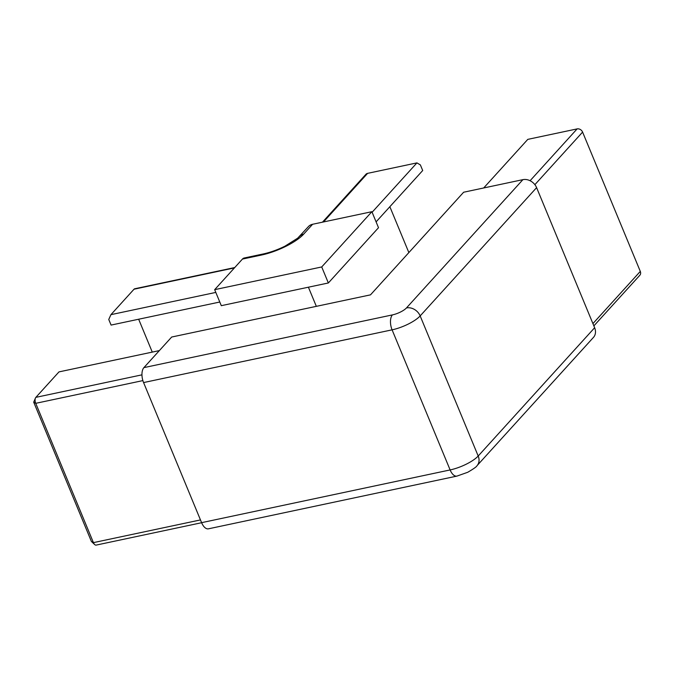 <?xml version="1.0" encoding="UTF-8"?>
<svg xmlns="http://www.w3.org/2000/svg" width="674" height="674" viewBox="0 0 674 674"><rect width="100%" height="100%" fill="white"/><g stroke="black" fill="none" stroke-linecap="round" stroke-linejoin="round"><path stroke-width="1.01" d="M201.602 522.662L450.122 469.938A11.34 5.754 78 0 0 456.947 476.097L208.435 528.82A11.34 5.754 -102 0 1 201.602 522.662L143.579 382.571A11.34 5.754 -102 0 1 143.907 367.625L171.676 337.034L370.489 294.858L463.636 192.225L522.898 179.655A11.34 9.175 42.2 0 1 536.605 187.633L594.636 327.733A11.34 9.175 42.2 0 1 593.474 337.379L477.032 465.667A11.34 9.175 42.2 0 0 478.195 456.02L594.636 327.733M263.34 253.938C270.257 252.43 277.435 249.86 284.866 246.229L297.672 238.183L308.363 226.649A11.34 9.175 42.2 0 1 312.618 224.265L371.88 211.695L378.51 227.702L328.356 282.97L221.299 305.676L214.669 289.668L242.438 259.077A11.34 5.754 -102 0 1 244.224 257.99L263.34 253.938A11.34 5.754 78 0 0 261.554 255.025L242.438 259.077M214.669 289.668L321.717 266.955L371.88 211.695M321.717 266.955L328.356 282.97M372.115 212.259L416.928 162.889L420.374 164.919L422.699 170.522L376.092 221.872M308.397 287.2L316.333 306.341M408.857 252.582L389.85 206.707M234.737 267.553L134.749 288.767A4.533 2.3 78 0 0 134.033 289.205L110.924 314.665L108.758 319.476L111.084 325.079L219.783 302.019M152.273 352.098L138.659 319.232M110.924 314.665L215.806 292.415M159.367 350.598L58.975 371.896L35.865 397.357A4.533 2.3 78 0 0 35.436 398.056A4.533 2.3 78 0 0 35.73 403.33L93.433 542.629A4.533 2.3 78 0 0 94.655 544.525A4.533 2.3 78 0 0 96.163 545.097L201.627 522.721M200.473 519.924L93.433 542.629L91.403 541.466L33.7 402.167L35.436 398.056M416.928 162.889L367.608 173.353A4.533 3.673 -137.8 0 0 365.906 174.313L322.45 222.184M593.87 325.896L639.837 275.253A4.533 3.673 -137.8 0 0 640.3 271.395L582.597 132.096A4.533 3.673 -137.8 0 0 577.121 128.903L527.801 139.366L483.679 187.979M312.618 224.265L303.662 234.139A34.02 10.076 157.5 0 1 285.759 246.381A34.02 10.076 157.5 0 1 261.554 255.025M143.907 367.625L392.42 314.901A11.34 3.362 -22.5 0 0 400.491 312.02A11.34 3.362 -22.5 0 0 406.456 307.942L522.898 179.655M536.605 187.633L420.163 315.921L478.195 456.02A22.68 6.715 -22.5 0 1 466.256 464.184A22.68 6.715 -22.5 0 1 450.122 469.938L392.091 329.839L143.579 382.571M406.456 307.942A11.34 9.175 42.2 0 1 420.163 315.921A22.68 6.715 157.5 0 1 408.225 324.084A22.68 6.715 157.5 0 1 392.091 329.839A11.34 5.754 78 0 1 392.42 314.901M234.426 267.907L134.033 289.205M142.88 380.599L35.73 403.33L33.7 402.167M35.865 397.357L141.953 374.845M299.408 236.523A11.34 9.175 42.2 0 1 303.662 234.139M367.608 173.353L323.486 221.965M530.084 180.725L577.121 128.903M592.918 323.596L640.3 271.395M582.597 132.096L534.878 184.676M456.947 476.097L467.705 472.289C473.654 468.826 476.762 466.619 477.032 465.667M91.403 541.466L94.655 544.525"/></g></svg>
